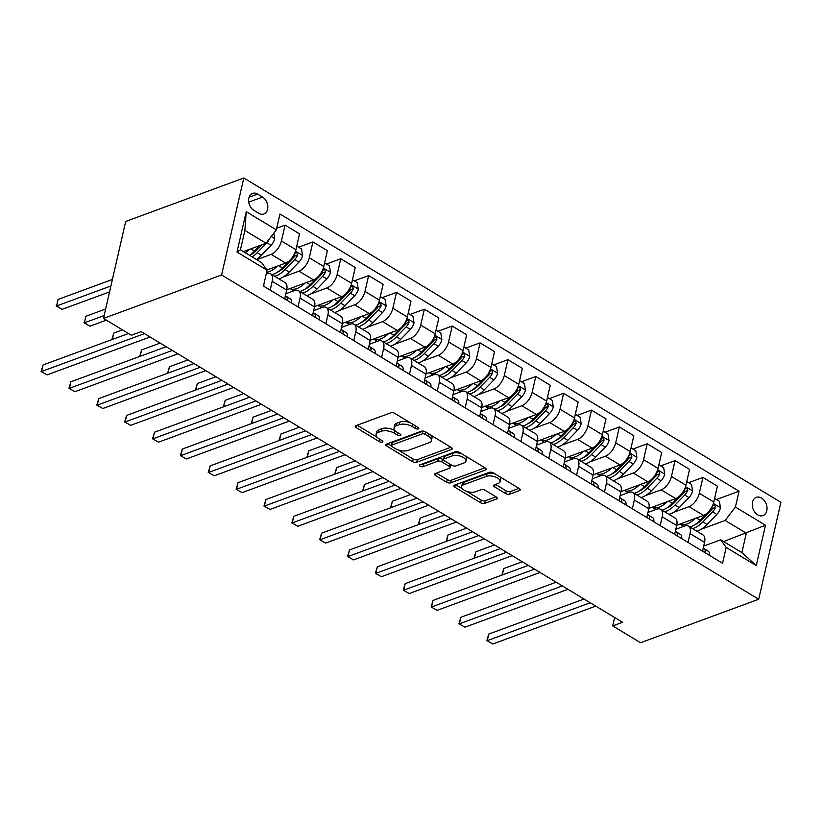 <?xml version="1.0" encoding="UTF-8"?>
<svg xmlns="http://www.w3.org/2000/svg" width="822" height="822" viewBox="0 0 822 822"><rect width="100%" height="100%" fill="white"/><g stroke="black" fill="none" stroke-linecap="round" stroke-linejoin="round"><path stroke-width="1.23" d="M418.316 428.889A2.086 0.966 -167.1 0 0 418.819 428.426A2.086 0.966 -167.1 0 0 418.141 427.471L394.899 413.435A2.98 1.377 -167.1 0 0 390.779 412.829L355.998 425.621A2.98 1.377 -167.1 0 0 355.279 426.279A2.98 1.377 -167.1 0 0 356.255 427.656L379.497 441.691A2.086 0.966 -167.1 0 0 382.374 442.113A2.086 0.966 -167.1 0 0 382.877 441.661A2.086 0.966 -167.1 0 0 382.199 440.695L379.189 438.876A9.525 4.418 -167.1 0 1 376.086 434.478A9.525 4.418 -167.1 0 1 378.377 432.372L381.274 431.303A9.525 4.418 -167.1 0 1 394.457 433.256L397.468 435.074A2.086 0.966 -167.1 0 0 400.345 435.506A2.086 0.966 -167.1 0 0 400.848 435.043A2.086 0.966 -167.1 0 0 400.17 434.078L397.16 432.269A9.525 4.418 -167.1 0 1 394.057 427.861A9.525 4.418 -167.1 0 1 396.348 425.765L399.245 424.697A9.525 4.418 -167.1 0 1 412.428 426.649L415.439 428.468A2.086 0.966 -167.1 0 0 418.316 428.889M761.573 498.091A9.71 7.008 69.8 0 0 756.302 497.361A9.71 7.008 69.8 0 0 752.305 505.468A9.71 7.008 69.8 0 0 757.73 514.86A9.71 7.008 69.8 0 0 763.001 515.589A9.71 7.008 69.8 0 0 766.998 507.482A9.71 7.008 69.8 0 0 761.573 498.091M505.633 493.539A2.98 1.377 -167.1 0 0 509.753 494.145L519.514 490.559A2.98 1.377 -167.1 0 0 520.234 489.902A2.98 1.377 -167.1 0 0 519.257 488.525L493.447 472.938A2.98 1.377 -167.1 0 0 489.326 472.331L454.545 485.124A2.98 1.377 -167.1 0 0 453.826 485.781A2.98 1.377 -167.1 0 0 454.802 487.158L480.613 502.745A2.98 1.377 -167.1 0 0 484.733 503.352L496.519 499.016A2.98 1.377 -167.1 0 0 497.238 498.358A2.98 1.377 -167.1 0 0 496.262 496.981L485.216 490.313A2.98 1.377 -167.1 0 0 481.096 489.707L475.25 491.854A7.963 3.689 -167.1 0 1 466.259 491.207A7.963 3.689 -167.1 0 1 461.635 486.542A7.963 3.689 -167.1 0 1 463.546 484.785L486.449 476.359A7.963 3.689 -167.1 0 1 495.45 477.007A7.963 3.689 -167.1 0 1 500.064 481.671A7.963 3.689 -167.1 0 1 498.153 483.428L494.33 484.836A2.98 1.377 -167.1 0 0 493.621 485.494A2.98 1.377 -167.1 0 0 494.587 486.871L505.633 493.539L506.239 490.919A2.98 1.377 -167.1 0 0 510.359 491.525L518.98 488.35M221.601 274.959L103.48 318.422L131.335 335.242L141.179 331.626L622.552 622.285L612.709 625.902L640.574 642.722L758.696 599.259L221.601 274.959L243.805 178.004L780.9 502.304L758.696 599.259M451.483 449.48A2.98 1.377 -167.1 0 0 452.203 448.822A2.98 1.377 -167.1 0 0 451.227 447.445L425.416 431.858A2.98 1.377 -167.1 0 0 421.296 431.252L386.515 444.044A2.98 1.377 -167.1 0 0 385.795 444.702A2.98 1.377 -167.1 0 0 386.772 446.079L412.582 461.666A2.98 1.377 -167.1 0 0 416.703 462.272L451.483 449.48L451.843 447.918M459.436 452.398L485.247 467.985A2.98 1.377 -167.1 0 1 486.213 469.362A2.98 1.377 -167.1 0 1 485.504 470.02L450.713 482.812A2.98 1.377 -167.1 0 1 446.593 482.206L435.547 475.537A2.98 1.377 -167.1 0 1 434.581 474.16A2.98 1.377 -167.1 0 1 435.29 473.503L449.398 468.314A2.98 1.377 -167.1 0 0 450.117 467.656A2.98 1.377 -167.1 0 0 449.141 466.28L441.815 461.861A2.98 1.377 -167.1 0 0 437.694 461.245L423.011 466.649A2.086 0.966 -167.1 0 1 420.659 466.485A2.086 0.966 -167.1 0 1 419.446 465.262A2.086 0.966 -167.1 0 1 419.95 464.8L455.316 451.792A2.98 1.377 -167.1 0 1 459.436 452.398M253.906 210.35L258.807 213.309A9.402 6.792 69.8 0 0 263.913 214.008A9.402 6.792 69.8 0 0 267.777 206.158A9.402 6.792 69.8 0 0 262.526 197.054L257.625 194.095A9.402 6.792 69.8 0 0 252.518 193.396A9.402 6.792 69.8 0 0 248.645 201.246A9.402 6.792 69.8 0 0 253.906 210.35M267.078 270.212L236.993 252.046L246.24 211.686L276.326 229.852L266.051 243.23L244.874 230.448L240.435 249.837L261.612 262.619L267.078 270.212L263.451 286.066L722.548 563.265L726.175 547.411L720.699 539.828L741.876 552.61L746.314 533.221L725.138 520.439L701.156 529.255M716.455 499.519L739.05 491.207L279.953 213.997L276.326 229.852M739.05 491.207L735.413 507.061L765.508 525.227L756.261 565.577L726.175 547.411M103.48 318.422L125.684 221.467L243.805 178.004M614.64 617.507L612.709 625.902M266.051 243.23L243.333 251.594M723.596 541.575L765.508 525.227M688.6 482.699L702.923 477.428L717.411 486.172L713.773 502.026A12.135 6.227 121.1 0 1 703.498 515.404L676.742 525.248M702.923 477.428L699.296 493.282A12.135 6.227 121.1 0 1 689.011 506.66L673.3 512.435M660.744 465.869L675.068 460.608L689.555 469.352L685.918 485.206A12.135 6.227 121.1 0 1 675.643 498.584L648.887 508.428M675.068 460.608L671.43 476.462A12.135 6.227 121.1 0 1 661.155 489.84L645.445 495.615M632.878 449.048L647.212 443.777L661.689 452.532L658.062 468.386A12.135 6.227 121.1 0 1 647.787 481.764L621.031 491.607M647.212 443.777L643.575 459.632A12.135 6.227 121.1 0 1 633.3 473.02L617.589 478.794M605.023 432.228L619.346 426.957L633.834 435.711L630.207 451.566A12.135 6.227 121.1 0 1 619.932 464.944L593.176 474.787M619.346 426.957L615.719 442.811A12.135 6.227 121.1 0 1 605.444 456.2L589.734 461.974M577.167 415.408L591.491 410.137L605.978 418.891L602.351 434.746A12.135 6.227 121.1 0 1 592.066 448.124L565.31 457.967M591.491 410.137L587.864 425.991A12.135 6.227 121.1 0 1 577.589 439.38L561.868 445.154M549.312 398.588L563.635 393.317L578.123 402.071L574.486 417.925A12.135 6.227 121.1 0 1 564.211 431.303L537.454 441.147M563.635 393.317L560.008 409.171A12.135 6.227 121.1 0 1 549.723 422.549L534.012 428.334M521.456 381.768L535.78 376.497L550.267 385.251L546.63 401.105A12.135 6.227 121.1 0 1 536.355 414.483L509.599 424.327M535.78 376.497L532.142 392.351A12.135 6.227 121.1 0 1 521.867 405.729L506.157 411.514M493.59 364.947L507.924 359.676L522.402 368.42L518.774 384.275A12.135 6.227 121.1 0 1 508.499 397.663L481.743 407.507M507.924 359.676L504.287 375.531A12.135 6.227 121.1 0 1 494.012 388.909L478.301 394.694M465.735 348.127L480.058 342.856L494.546 351.6L490.919 367.455A12.135 6.227 121.1 0 1 480.644 380.843L453.888 390.686M480.058 342.856L476.431 358.711A12.135 6.227 121.1 0 1 466.156 372.089L450.446 377.873M437.879 331.307L452.203 326.036L466.691 334.78L463.063 350.634A12.135 6.227 121.1 0 1 452.778 364.023L426.022 373.866M452.203 326.036L448.576 341.89A12.135 6.227 121.1 0 1 438.301 355.268L422.58 361.053M410.024 314.487L424.347 309.216L438.835 317.96L435.198 333.814A12.135 6.227 121.1 0 1 424.923 347.192L398.167 357.046M424.347 309.216L420.72 325.07A12.135 6.227 121.1 0 1 410.435 338.448L394.724 344.233M382.168 297.667L396.492 292.396L410.979 301.14L407.342 316.994A12.135 6.227 121.1 0 1 397.067 330.372L370.311 340.226M396.492 292.396L392.854 308.25A12.135 6.227 121.1 0 1 382.579 321.628L366.869 327.413M354.303 280.847L368.626 275.576L383.114 284.32L379.487 300.174A12.135 6.227 121.1 0 1 369.212 313.552L342.455 323.406M368.626 275.576L364.999 291.43A12.135 6.227 121.1 0 1 354.724 304.808L339.013 310.593M326.447 264.026L340.77 258.755L355.258 267.499L351.631 283.354A12.135 6.227 121.1 0 1 341.356 296.732L314.6 306.585M340.77 258.755L337.143 274.61A12.135 6.227 121.1 0 1 326.868 287.988L311.158 293.773M298.592 247.206L312.915 241.935L327.403 250.679L323.776 266.534A12.135 6.227 121.1 0 1 313.49 279.912L286.734 289.755M312.915 241.935L309.288 257.789A12.135 6.227 121.1 0 1 299.013 271.168L283.292 276.952M276.706 228.187L285.059 225.115L299.547 233.859L295.91 249.713A12.135 6.227 121.1 0 1 285.635 263.091L266.914 269.986M285.059 225.115L281.422 240.969A12.135 6.227 121.1 0 1 271.147 254.347L256.7 259.66M266.236 273.911L266.708 273.736A12.135 6.227 121.1 0 1 270.582 273.829A12.135 6.227 121.1 0 1 272.185 281.319L270.171 290.115M285.82 293.783L294.564 290.556A12.135 6.227 121.1 0 1 298.437 290.659A12.135 6.227 121.1 0 1 300.04 298.139L298.026 306.935M313.675 310.603L322.43 307.377A12.135 6.227 121.1 0 1 326.293 307.479A12.135 6.227 121.1 0 1 327.896 314.97L325.882 323.765M341.541 327.423L350.285 324.197A12.135 6.227 121.1 0 1 354.159 324.3A12.135 6.227 121.1 0 1 355.762 331.79L353.748 340.585M369.397 344.243L378.141 341.017A12.135 6.227 121.1 0 1 382.014 341.12A12.135 6.227 121.1 0 1 383.617 348.61L381.603 357.406M397.252 361.063L405.996 357.847A12.135 6.227 121.1 0 1 409.87 357.94A12.135 6.227 121.1 0 1 411.473 365.43L409.459 374.226M425.108 377.884L433.852 374.668A12.135 6.227 121.1 0 1 437.725 374.76A12.135 6.227 121.1 0 1 439.328 382.251L437.314 391.046M452.963 394.704L461.717 391.488A12.135 6.227 121.1 0 1 465.581 391.58A12.135 6.227 121.1 0 1 467.184 399.071L465.17 407.866M480.829 411.524L489.573 408.308A12.135 6.227 121.1 0 1 493.447 408.4A12.135 6.227 121.1 0 1 495.05 415.891L493.036 424.686M508.684 428.344L517.428 425.128A12.135 6.227 121.1 0 1 521.302 425.221A12.135 6.227 121.1 0 1 522.905 432.711L520.891 441.506M536.54 445.164L545.284 441.948A12.135 6.227 121.1 0 1 549.158 442.041A12.135 6.227 121.1 0 1 550.761 449.531L548.747 458.327M564.395 461.985L573.139 458.768A12.135 6.227 121.1 0 1 577.013 458.861A12.135 6.227 121.1 0 1 578.616 466.351L576.602 475.147M592.251 478.805L601.005 475.589A12.135 6.227 121.1 0 1 604.869 475.681A12.135 6.227 121.1 0 1 606.472 483.172L604.458 491.967M620.117 495.625L628.861 492.409A12.135 6.227 121.1 0 1 632.735 492.501A12.135 6.227 121.1 0 1 634.337 499.992L632.324 508.787M647.972 512.445L656.716 509.229A12.135 6.227 121.1 0 1 660.59 509.321A12.135 6.227 121.1 0 1 662.193 516.812L660.179 525.607M675.828 529.265L684.572 526.049A12.135 6.227 121.1 0 1 688.446 526.142A12.135 6.227 121.1 0 1 690.048 533.632L688.035 542.428M703.683 546.085L720.699 539.828M270.582 273.829L285.07 282.583A12.135 6.227 121.1 0 1 286.673 290.074L284.659 298.869M298.437 290.659L312.925 299.403A12.135 6.227 121.1 0 1 314.528 306.894L312.514 315.689M326.293 307.479L340.781 316.223A12.135 6.227 121.1 0 1 342.384 323.714L340.37 332.509M354.159 324.3L368.636 333.044A12.135 6.227 121.1 0 1 370.239 340.534L368.225 349.329M382.014 341.12L396.502 349.864A12.135 6.227 121.1 0 1 398.105 357.354L396.091 366.15M409.87 357.94L424.358 366.684A12.135 6.227 121.1 0 1 425.96 374.174L423.947 382.97M437.725 374.76L452.213 383.504A12.135 6.227 121.1 0 1 453.816 390.995L451.802 399.79M465.581 391.58L480.069 400.324A12.135 6.227 121.1 0 1 481.671 407.815L479.658 416.61M493.447 408.4L507.924 417.144A12.135 6.227 121.1 0 1 509.527 424.635L507.513 433.43M521.302 425.221L535.79 433.965A12.135 6.227 121.1 0 1 537.393 441.455L535.379 450.251M549.158 442.041L563.645 450.785A12.135 6.227 121.1 0 1 565.248 458.275L563.234 467.071M577.013 458.861L591.501 467.605A12.135 6.227 121.1 0 1 593.104 475.095L591.09 483.891M604.869 475.681L619.356 484.425A12.135 6.227 121.1 0 1 620.959 491.916L618.945 500.711M632.735 492.501L647.212 501.245A12.135 6.227 121.1 0 1 648.815 508.736L646.801 517.531M660.59 509.321L675.078 518.066A12.135 6.227 121.1 0 1 676.681 525.556L674.667 534.351M688.446 526.142L702.933 534.896A12.135 6.227 121.1 0 1 704.536 542.376L702.522 551.172M725.138 520.439L735.413 507.061M244.874 230.448L246.24 211.686M240.435 249.837L236.993 252.046M756.261 565.577L741.876 552.61M410.301 422.734A9.525 4.418 -167.1 0 0 399.841 422.076L399.245 424.697M394.057 427.861L394.663 425.241A9.525 4.418 -167.1 0 1 396.944 423.145L399.841 422.076M376.086 434.478L376.692 431.858A9.525 4.418 -167.1 0 1 378.973 429.752L381.87 428.683A9.525 4.418 -167.1 0 1 395.053 430.636L395.156 430.697M357.128 425.2L377.185 437.314M397.786 449.747L413.178 459.046A2.98 1.377 -167.1 0 0 417.299 459.652L450.949 447.271M387.645 443.633L391.2 445.771M425.118 434.304A2.086 0.966 -167.1 0 0 422.231 433.882L391.704 445.113A2.086 0.966 -167.1 0 0 391.2 445.575A2.086 0.966 -167.1 0 0 391.878 446.541L395.053 448.452A9.525 4.418 -167.1 0 0 408.236 450.405L429.105 442.729A9.525 4.418 -167.1 0 0 431.396 440.623A9.525 4.418 -167.1 0 0 428.293 436.225L425.118 434.304L425.642 432.002M423.381 431.149A2.086 0.966 -167.1 0 0 422.837 431.262L422.231 433.882M391.2 445.575L391.796 442.955A2.086 0.966 -167.1 0 1 392.3 442.493L422.837 431.262M431.396 440.623L431.992 438.003A9.525 4.418 -167.1 0 0 430.892 435.167M484.959 467.81L451.319 480.192L450.713 482.812M436.431 473.082L447.199 479.586A2.98 1.377 -167.1 0 0 451.319 480.192M450.117 467.656L450.713 465.036A2.98 1.377 -167.1 0 0 450.662 464.564M443.613 459.95L442.421 459.231A2.98 1.377 -167.1 0 0 438.301 458.625L423.607 464.029L423.011 466.649M421.953 464.06A2.086 0.966 -167.1 0 0 423.607 464.029M464.04 462.93A7.963 3.689 -167.1 0 0 465.951 461.173A7.963 3.689 -167.1 0 0 461.337 456.508A7.963 3.689 -167.1 0 0 452.336 455.861L444.27 458.83A2.98 1.377 -167.1 0 0 443.551 459.488A2.98 1.377 -167.1 0 0 444.527 460.865L451.853 465.283A2.98 1.377 -167.1 0 0 455.974 465.899L464.04 462.93M465.951 461.173L466.547 458.553A7.963 3.689 -167.1 0 0 465.55 456.087M461.83 453.847A7.963 3.689 -167.1 0 0 452.932 453.241L452.336 455.861M443.551 459.488L444.157 456.868A2.98 1.377 -167.1 0 1 444.866 456.21L452.932 453.241M495.471 484.415L506.239 490.919M500.064 481.671L500.66 479.051A7.963 3.689 -167.1 0 0 499.858 476.811M495.543 474.202A7.963 3.689 -167.1 0 0 487.045 473.739L486.449 476.359M461.635 486.542L462.241 483.922A7.963 3.689 -167.1 0 1 464.153 482.165L487.045 473.739M466.752 491.392L481.209 500.125A2.98 1.377 -167.1 0 0 485.329 500.732L495.985 496.817M455.686 484.713L462.437 488.792M249.498 249.323A23.211 11.909 121.1 0 1 245.295 252.775M273.829 233.099L274.712 238.75A8.035 4.131 121.1 0 1 271.065 245.295L261.406 255.282A23.211 11.909 121.1 0 1 256.433 259.495M259.947 245.48L254.501 251.111A23.211 11.909 121.1 0 1 249.528 255.323M112.409 279.439L58.043 299.444L56.543 305.99L62.112 309.36L109.552 291.902M252.2 256.947A23.211 11.909 -58.9 0 0 257.173 252.724L266.831 242.737A8.035 4.131 -58.9 0 0 269.678 238.503M261.858 244.771L256.423 250.391A19.266 9.885 121.1 0 1 249.611 255.375M110.908 285.984L56.543 305.99L58.043 299.444M62.112 309.36L56.102 305.979M263.8 286.272A8.035 4.131 -58.9 0 0 263.831 284.391M128.468 333.516L43.042 364.958L41.542 371.503L144.487 333.619M47.111 374.873L41.1 371.493L47.111 374.873L150.066 336.989M41.1 371.493L43.042 364.958M277.363 266.143A23.211 11.909 121.1 0 1 266.585 272.349M296.742 246.086L301.551 248.984L302.568 255.58A8.035 4.131 121.1 0 1 298.92 262.115L289.262 272.103A23.211 11.909 121.1 0 1 278.894 278.853M289.046 261.006L282.357 267.931A23.211 11.909 121.1 0 1 271.979 274.682M105.637 309L85.899 316.265L84.399 322.81L89.968 326.18L106.336 320.148M274.651 276.295A23.211 11.909 -58.9 0 0 285.029 269.544L294.687 259.557A8.035 4.131 -58.9 0 0 297.646 255.077L296.752 252.529L294.975 253.453A8.035 4.131 121.1 0 1 292.005 257.944L291.594 258.375M297.646 255.077L294.81 256.115A4.1 2.106 121.1 0 1 293.937 257.224L284.278 267.212A19.266 9.885 121.1 0 1 277.045 272.37M104.137 315.556L84.399 322.81L85.899 316.265M89.968 326.18L83.967 322.799M305.219 282.963A23.211 11.909 121.1 0 1 289.981 288.563L293.742 290.865M324.598 262.906L329.406 265.804L330.434 272.401A8.035 4.131 121.1 0 1 326.776 278.935L317.128 288.923A23.211 11.909 121.1 0 1 306.75 295.673M316.902 277.826L310.213 284.751A23.211 11.909 121.1 0 1 299.835 291.502M122.447 329.879L113.755 333.085L112.295 339.465M302.517 293.115A23.211 11.909 -58.9 0 0 312.884 286.364L322.543 276.377A8.035 4.131 -58.9 0 0 325.502 271.897L324.608 269.349L322.83 270.284A8.035 4.131 121.1 0 1 319.871 274.764L319.45 275.195M325.502 271.897L322.666 272.935A4.1 2.106 121.1 0 1 321.792 274.045L312.134 284.032A19.266 9.885 121.1 0 1 304.9 289.19M111.884 339.62L113.755 333.085M333.074 299.783A23.211 11.909 121.1 0 1 317.837 305.394M352.463 279.727L357.262 282.634L358.289 289.221A8.035 4.131 121.1 0 1 354.631 295.756L344.983 305.743A23.211 11.909 121.1 0 1 334.605 312.494M344.767 294.646L338.068 301.571A23.211 11.909 121.1 0 1 327.701 308.322M160.156 343.082L141.62 349.905L140.151 356.296M330.372 309.935A23.211 11.909 -58.9 0 0 340.75 303.184L350.398 293.197A8.035 4.131 -58.9 0 0 353.357 288.717L352.474 286.179L350.686 287.104A8.035 4.131 121.1 0 1 347.727 291.584L347.305 292.016M353.357 288.717L350.532 289.755A4.1 2.106 121.1 0 1 349.648 290.865L340 300.852A19.266 9.885 121.1 0 1 332.766 306.01M139.74 356.44L141.62 349.905M291.656 303.092A8.035 4.131 -58.9 0 0 290.474 298.982L285.368 295.756M166.178 346.72L70.898 381.778L69.397 388.323L172.343 350.439M74.966 391.693L68.956 388.313L74.966 391.693L177.922 353.809M286.991 300.184L287.505 299.362A8.035 4.131 -58.9 0 0 286.241 296.423L285.347 295.858M284.844 298.026L285.275 299.239M68.956 388.313L70.898 381.778M319.511 319.912A8.035 4.131 -58.9 0 0 318.33 315.802L313.223 312.576M194.033 363.54L98.753 398.598L97.253 405.143L200.208 367.27M102.822 408.513L96.811 405.133L102.822 408.513L205.777 370.63M314.847 317.015L315.36 316.182A8.035 4.131 -58.9 0 0 314.096 313.244L313.203 312.679M312.709 314.847L313.131 316.059M96.811 405.133L98.753 398.598M347.367 336.732A8.035 4.131 -58.9 0 0 346.185 332.622L341.079 329.396M221.889 380.36L126.609 415.418L125.108 421.963L228.064 384.09M130.677 425.334L124.677 421.953L130.677 425.334L233.633 387.45M342.702 333.835L343.216 333.002A8.035 4.131 -58.9 0 0 341.952 330.064L341.058 329.499M340.565 331.667L340.986 332.879M124.677 421.953L126.609 415.418M360.93 316.604A23.211 11.909 121.1 0 1 345.692 322.214M380.319 296.547L385.117 299.455L386.145 306.041A8.035 4.131 121.1 0 1 382.487 312.576L372.839 322.563A23.211 11.909 121.1 0 1 362.461 329.314M372.623 311.466L365.934 318.391A23.211 11.909 121.1 0 1 355.556 325.142M188.012 359.902L169.476 366.725L168.007 373.116M358.228 326.755A23.211 11.909 -58.9 0 0 368.605 320.005L378.254 310.017A8.035 4.131 -58.9 0 0 381.223 305.537L380.329 302.999L378.541 303.924A8.035 4.131 121.1 0 1 375.582 308.404L375.161 308.836M381.223 305.537L378.387 306.575A4.1 2.106 121.1 0 1 377.504 307.695L367.855 317.672A19.266 9.885 121.1 0 1 360.622 322.83M167.565 373.28L169.476 366.725M375.233 353.552A8.035 4.131 -58.9 0 0 374.051 349.442L368.944 346.216M249.744 397.18L154.464 432.238L152.964 438.784L255.919 400.91M158.543 442.154L152.532 438.773L158.543 442.154L261.488 404.27M370.568 350.655L371.071 349.823A8.035 4.131 -58.9 0 0 369.818 346.894L368.914 346.319M368.42 348.487L368.842 349.699M152.532 438.773L154.464 432.238M388.785 333.424A23.211 11.909 121.1 0 1 373.548 339.034L377.319 341.325M408.174 313.367L412.973 316.275L414 322.861A8.035 4.131 121.1 0 1 410.353 329.396L400.694 339.383A23.211 11.909 121.1 0 1 390.316 346.134M400.478 328.286L393.789 335.212A23.211 11.909 121.1 0 1 383.412 341.962M215.867 376.723L197.331 383.545L195.872 389.936M386.083 343.575A23.211 11.909 -58.9 0 0 396.461 336.825L406.119 326.848A8.035 4.131 -58.9 0 0 409.079 322.358L408.185 319.82L406.407 320.744A8.035 4.131 121.1 0 1 403.438 325.224L403.027 325.656M409.079 322.358L406.243 323.395A4.1 2.106 121.1 0 1 405.359 324.515L395.711 334.492A19.266 9.885 121.1 0 1 388.477 339.65M195.42 390.101L197.331 383.545M416.651 350.244A23.211 11.909 121.1 0 1 401.413 355.854L405.174 358.145M436.03 330.187L440.839 333.095L441.856 339.681A8.035 4.131 121.1 0 1 438.208 346.216L428.55 356.203A23.211 11.909 121.1 0 1 418.182 362.954M428.334 345.117L421.645 352.032A23.211 11.909 121.1 0 1 411.267 358.782M243.723 393.543L225.187 400.365L223.728 406.756M413.939 360.396A23.211 11.909 -58.9 0 0 424.316 353.645L433.975 343.668A8.035 4.131 -58.9 0 0 436.934 339.178L436.04 336.64L434.263 337.565A8.035 4.131 121.1 0 1 431.293 342.044L430.882 342.476M436.934 339.178L434.098 340.216A4.1 2.106 121.1 0 1 433.225 341.336L423.566 351.313A19.266 9.885 121.1 0 1 416.333 356.471M223.276 406.921L225.187 400.365M444.507 367.064A23.211 11.909 121.1 0 1 429.269 372.674M463.885 347.018L468.694 349.915L469.722 356.501A8.035 4.131 121.1 0 1 466.064 363.036L456.416 373.024A23.211 11.909 121.1 0 1 446.038 379.774M456.189 361.937L449.5 368.852A23.211 11.909 121.1 0 1 439.123 375.603M271.579 410.363L253.042 417.186L251.583 423.577M441.804 377.216A23.211 11.909 -58.9 0 0 452.172 370.465L461.83 360.488A8.035 4.131 -58.9 0 0 464.79 355.998L463.896 353.46L462.118 354.385A8.035 4.131 121.1 0 1 459.159 358.865L458.738 359.306M464.79 355.998L461.954 357.036A4.1 2.106 121.1 0 1 461.08 358.156L451.422 368.133A19.266 9.885 121.1 0 1 444.188 373.291M251.172 423.72L253.042 417.186M472.362 383.884A23.211 11.909 121.1 0 1 457.124 389.494M491.751 363.838L496.55 366.735L497.577 373.322A8.035 4.131 121.1 0 1 493.919 379.867L484.271 389.844A23.211 11.909 121.1 0 1 473.893 396.594M484.055 378.757L477.356 385.672A23.211 11.909 121.1 0 1 466.988 392.423M299.444 427.183L280.908 434.006L279.439 440.397M469.66 394.036A23.211 11.909 -58.9 0 0 480.038 387.285L489.686 377.308A8.035 4.131 -58.9 0 0 492.645 372.818L491.762 370.28L489.974 371.205A8.035 4.131 121.1 0 1 487.014 375.695L486.593 376.127M492.645 372.818L489.82 373.856A4.1 2.106 121.1 0 1 488.936 374.976L479.288 384.953A19.266 9.885 121.1 0 1 472.054 390.111M278.966 440.541L280.908 434.006M500.218 400.704A23.211 11.909 121.1 0 1 484.98 406.315L488.751 408.606M519.607 380.658L524.405 383.555L525.433 390.142A8.035 4.131 121.1 0 1 521.775 396.687L512.127 406.664A23.211 11.909 121.1 0 1 501.749 413.415M511.911 395.577L505.222 402.492A23.211 11.909 121.1 0 1 494.844 409.243M327.3 444.003L308.764 450.826L307.294 457.217M497.516 410.856A23.211 11.909 -58.9 0 0 507.893 404.105L517.541 394.128A8.035 4.131 -58.9 0 0 520.511 389.638L519.617 387.1L517.829 388.025A8.035 4.131 121.1 0 1 514.87 392.515L514.449 392.947M520.511 389.638L517.675 390.676A4.1 2.106 121.1 0 1 516.791 391.796L507.143 401.783A19.266 9.885 121.1 0 1 499.91 406.931M306.853 457.381L308.764 450.826M403.088 370.373A8.035 4.131 -58.9 0 0 401.907 366.263L396.8 363.036M277.6 414L182.33 449.059L180.83 455.604L283.775 417.73M186.399 458.974L180.388 455.594L186.399 458.974L289.354 421.09M398.423 367.475L398.937 366.643A8.035 4.131 -58.9 0 0 397.673 363.714L396.779 363.139M396.276 365.307L396.707 366.52M180.388 455.594L182.33 449.059M430.944 387.193A8.035 4.131 -58.9 0 0 429.762 383.083L424.655 379.856M305.465 430.82L210.185 465.879L208.685 472.424L311.63 434.55M214.254 475.794L208.243 472.414L214.254 475.794L317.21 437.91M426.279 384.295L426.793 383.463A8.035 4.131 -58.9 0 0 425.529 380.535L424.635 379.97M424.142 382.127L424.563 383.34M208.243 472.414L210.185 465.879M458.799 404.013A8.035 4.131 -58.9 0 0 457.618 399.913L452.511 396.687M333.321 447.641L238.041 482.699L236.541 489.254L339.496 451.37M242.11 492.614L236.099 489.234L242.11 492.614L345.065 454.73M454.134 401.115L454.648 400.283A8.035 4.131 -58.9 0 0 453.384 397.355L452.49 396.79M451.997 398.947L452.419 400.16M236.099 489.234L238.041 482.699M486.655 420.833A8.035 4.131 -58.9 0 0 485.473 416.733L480.367 413.507M361.177 464.461L265.896 499.519L264.396 506.075L367.352 468.191M269.965 509.435L263.965 506.054L269.965 509.435L372.921 471.551M481.99 417.936L482.504 417.103A8.035 4.131 -58.9 0 0 481.24 414.175L480.346 413.61M479.853 415.768L480.274 416.98M263.965 506.054L265.896 499.519M514.521 437.653A8.035 4.131 -58.9 0 0 513.339 433.554L508.232 430.327M389.032 481.281L293.752 516.339L292.252 522.895L395.207 485.011M297.831 526.255L291.82 522.874L297.831 526.255L400.776 488.371M509.856 434.756L510.359 433.924A8.035 4.131 -58.9 0 0 509.106 430.995L508.202 430.43M507.708 432.588L508.13 433.8M291.82 522.874L293.752 516.339M528.073 417.525A23.211 11.909 121.1 0 1 512.836 423.135L516.606 425.426M547.462 397.478L552.261 400.376L553.288 406.962A8.035 4.131 121.1 0 1 549.641 413.507L539.982 423.484A23.211 11.909 121.1 0 1 529.604 430.235M539.766 412.397L533.077 419.312A23.211 11.909 121.1 0 1 522.7 426.063M355.155 460.823L336.619 467.646L335.16 474.037M525.371 427.676A23.211 11.909 -58.9 0 0 535.749 420.936L545.407 410.949A8.035 4.131 -58.9 0 0 548.366 406.458L547.473 403.921L545.695 404.845A8.035 4.131 121.1 0 1 542.726 409.335L542.314 409.767M548.366 406.458L545.531 407.507A4.1 2.106 121.1 0 1 544.647 408.616L534.999 418.603A19.266 9.885 121.1 0 1 527.765 423.751M334.708 474.202L336.619 467.646M542.376 454.474A8.035 4.131 -58.9 0 0 541.195 450.374L536.088 447.147M416.888 498.101L321.618 533.159L320.118 539.715L423.063 501.831M325.687 543.075L319.676 539.694L325.687 543.075L428.642 505.191M537.711 451.576L538.225 450.744A8.035 4.131 -58.9 0 0 536.961 447.815L536.067 447.25M535.564 449.408L535.995 450.62M319.676 539.694L321.618 533.159M555.939 434.345A23.211 11.909 121.1 0 1 540.701 439.955M575.318 414.298L580.127 417.196L581.154 423.782A8.035 4.131 121.1 0 1 577.496 430.327L567.838 440.304A23.211 11.909 121.1 0 1 557.47 447.055M567.622 429.218L560.933 436.133A23.211 11.909 121.1 0 1 550.555 442.883M383.011 477.644L364.475 484.466L363.016 490.857M553.227 444.497A23.211 11.909 -58.9 0 0 563.604 437.756L573.263 427.769A8.035 4.131 -58.9 0 0 576.222 423.279L575.328 420.741L573.551 421.665A8.035 4.131 121.1 0 1 570.581 426.156L570.17 426.587M576.222 423.279L573.386 424.327A4.1 2.106 121.1 0 1 572.513 425.436L562.854 435.424A19.266 9.885 121.1 0 1 555.621 440.571M362.564 491.022L364.475 484.466M570.232 471.304A8.035 4.131 -58.9 0 0 569.05 467.194L563.943 463.968M444.753 514.921L349.473 549.98L347.973 556.535L450.918 518.651M353.542 559.895L347.531 556.515L353.542 559.895L456.498 522.011M565.567 468.396L566.081 467.564A8.035 4.131 -58.9 0 0 564.817 464.636L563.923 464.07M563.43 466.228L563.851 467.441M347.531 556.515L349.473 549.98M583.795 451.165A23.211 11.909 121.1 0 1 568.557 456.775M603.173 431.118L607.982 434.016L609.01 440.602A8.035 4.131 121.1 0 1 605.352 447.147L595.703 457.124A23.211 11.909 121.1 0 1 585.326 463.875M595.477 446.038L588.788 452.953A23.211 11.909 121.1 0 1 578.411 459.704M410.866 494.464L392.33 501.286L390.871 507.677M581.092 461.317A23.211 11.909 -58.9 0 0 591.47 454.576L601.118 444.589A8.035 4.131 -58.9 0 0 604.078 440.099L603.184 437.561L601.406 438.486A8.035 4.131 121.1 0 1 598.447 442.976L598.026 443.407M604.078 440.099L601.242 441.147A4.1 2.106 121.1 0 1 600.368 442.257L590.71 452.244A19.266 9.885 121.1 0 1 583.476 457.392M390.46 507.832L392.33 501.286M598.087 488.124A8.035 4.131 -58.9 0 0 596.906 484.014L591.799 480.788M472.609 531.742L377.329 566.8L375.829 573.355L478.784 535.471M381.398 576.715L375.387 573.335L381.398 576.715L484.353 538.831M593.422 485.216L593.936 484.384A8.035 4.131 -58.9 0 0 592.672 481.456L591.778 480.891M591.285 483.048L591.706 484.271M375.387 573.335L377.329 566.8M611.65 467.985A23.211 11.909 121.1 0 1 596.412 473.595M631.039 447.939L635.838 450.836L636.865 457.422A8.035 4.131 121.1 0 1 633.207 463.968L623.559 473.955A23.211 11.909 121.1 0 1 613.181 480.695M623.343 462.858L616.644 469.783A23.211 11.909 121.1 0 1 606.276 476.524M438.732 511.284L420.196 518.107L418.727 524.498M608.948 478.137A23.211 11.909 -58.9 0 0 619.326 471.396L628.974 461.409A8.035 4.131 -58.9 0 0 631.933 456.919L631.049 454.381L629.262 455.306A8.035 4.131 121.1 0 1 626.302 459.796L625.881 460.228M631.933 456.919L629.107 457.967A4.1 2.106 121.1 0 1 628.224 459.077L618.576 469.064A19.266 9.885 121.1 0 1 611.342 474.222M418.254 524.642L420.196 518.107M625.943 504.944A8.035 4.131 -58.9 0 0 624.761 500.834L619.654 497.608M500.464 548.562L405.184 583.62L403.684 590.175L506.64 552.292M409.253 593.535L403.253 590.155L409.253 593.535L512.209 555.651M621.278 502.037L621.792 501.204A8.035 4.131 -58.9 0 0 620.528 498.276L619.634 497.711M619.141 499.868L619.562 501.091M403.253 590.155L405.184 583.62M639.506 484.805A23.211 11.909 121.1 0 1 624.268 490.415L628.039 492.707M658.895 464.759L663.693 467.656L664.721 474.243A8.035 4.131 121.1 0 1 661.063 480.788L651.414 490.775A23.211 11.909 121.1 0 1 641.037 497.516M651.199 479.678L644.51 486.603A23.211 11.909 121.1 0 1 634.132 493.344M466.588 528.104L448.052 534.927L446.582 541.318M636.803 494.967A23.211 11.909 -58.9 0 0 647.181 488.217L656.829 478.229A8.035 4.131 -58.9 0 0 659.799 473.739L658.905 471.201L657.117 472.126A8.035 4.131 121.1 0 1 654.158 476.616L653.737 477.048M659.799 473.739L656.963 474.787A4.1 2.106 121.1 0 1 656.079 475.897L646.431 485.884A19.266 9.885 121.1 0 1 639.197 491.042M446.141 541.482L448.052 534.927M653.809 521.764A8.035 4.131 -58.9 0 0 652.627 517.655L647.52 514.428M528.32 565.382L433.04 600.44L431.54 606.996L534.495 569.112M437.119 610.356L431.108 606.975L437.119 610.356L540.064 572.482M649.144 518.857L649.647 518.024A8.035 4.131 -58.9 0 0 648.394 515.096L647.489 514.531M646.996 516.689L647.417 517.911M431.108 606.975L433.04 600.44M667.361 501.626A23.211 11.909 121.1 0 1 652.123 507.236L655.894 509.527M686.75 481.579L691.549 484.477L692.576 491.063A8.035 4.131 121.1 0 1 688.928 497.608L679.27 507.595A23.211 11.909 121.1 0 1 668.892 514.336M679.054 496.498L672.365 503.424A23.211 11.909 121.1 0 1 661.987 510.164M494.443 544.924L475.907 551.747L474.448 558.138M664.659 511.787A23.211 11.909 -58.9 0 0 675.037 505.037L684.695 495.05A8.035 4.131 -58.9 0 0 687.654 490.559L686.76 488.021L684.983 488.946A8.035 4.131 121.1 0 1 682.013 493.436L681.602 493.868M687.654 490.559L684.818 491.607A4.1 2.106 121.1 0 1 683.935 492.717L674.287 502.704A19.266 9.885 121.1 0 1 667.053 507.862M474.037 558.292L475.907 551.747M681.664 538.585A8.035 4.131 -58.9 0 0 680.482 534.475L675.376 531.248M556.175 582.202L460.906 617.26L459.406 623.816L562.351 585.932M464.975 627.176L458.964 623.806L464.975 627.176L567.93 589.302M676.999 535.677L677.513 534.855A8.035 4.131 -58.9 0 0 676.249 531.916L675.355 531.351M674.852 533.509L675.283 534.732M458.964 623.806L460.906 617.26M695.227 518.446A23.211 11.909 121.1 0 1 679.989 524.056M714.606 498.399L719.414 501.297L720.442 507.883A8.035 4.131 121.1 0 1 716.784 514.428L707.126 524.415A23.211 11.909 121.1 0 1 696.758 531.156M706.91 513.318L700.221 520.244A23.211 11.909 121.1 0 1 689.843 526.984M522.299 561.755L503.763 568.567L502.304 574.958M692.525 528.608A23.211 11.909 -58.9 0 0 702.892 521.857L712.551 511.87A8.035 4.131 -58.9 0 0 715.51 507.38L714.616 504.842L712.838 505.766A8.035 4.131 121.1 0 1 709.879 510.257L709.458 510.688M715.51 507.38L712.674 508.428A4.1 2.106 121.1 0 1 711.801 509.537L702.142 519.525A19.266 9.885 121.1 0 1 694.909 524.683M501.852 575.123L503.763 568.567M709.52 555.405A8.035 4.131 -58.9 0 0 708.338 551.295L703.231 548.068M584.041 599.022L488.761 634.081L487.261 640.636L590.217 602.752M492.83 643.996L486.819 640.626L492.83 643.996L595.786 606.122M704.855 552.497L705.368 551.675A8.035 4.131 -58.9 0 0 704.105 548.736L703.211 548.171M702.718 550.339L703.139 551.552M486.819 640.626L488.761 634.081M703.498 515.404L689.011 506.66M675.643 498.584L661.155 489.84M647.787 481.764L633.3 473.02M619.932 464.944L605.444 456.2M592.066 448.124L577.589 439.38M564.211 431.303L549.723 422.549M536.355 414.483L521.867 405.729M508.499 397.663L494.012 388.909M480.644 380.843L466.156 372.089M452.778 364.023L438.301 355.268M424.923 347.192L410.435 338.448M397.067 330.372L382.579 321.628M369.212 313.552L354.724 304.808M341.356 296.732L326.868 287.988M313.49 279.912L299.013 271.168M285.635 263.091L271.147 254.347M286.673 290.074L272.185 281.319M295.91 249.713L281.422 240.969M323.776 266.534L309.288 257.789M314.528 306.894L300.04 298.139M351.631 283.354L337.143 274.61M342.384 323.714L327.896 314.97M379.487 300.174L364.999 291.43M370.239 340.534L355.762 331.79M407.342 316.994L392.854 308.25M398.105 357.354L383.617 348.61M435.198 333.814L420.72 325.07M425.96 374.174L411.473 365.43M463.063 350.634L448.576 341.89M453.816 390.995L439.328 382.251M490.919 367.455L476.431 358.711M481.671 407.815L467.184 399.071M518.774 384.275L504.287 375.531M509.527 424.635L495.05 415.891M546.63 401.105L532.142 392.351M537.393 441.455L522.905 432.711M574.486 417.925L560.008 409.171M565.248 458.275L550.761 449.531M602.351 434.746L587.864 425.991M593.104 475.095L578.616 466.351M630.207 451.566L615.719 442.811M620.959 491.916L606.472 483.172M658.062 468.386L643.575 459.632M648.815 508.736L634.337 499.992M685.918 485.206L671.43 476.462M676.681 525.556L662.193 516.812M713.773 502.026L699.296 493.282M704.536 542.376L690.048 533.632M249.076 197.239L257.625 194.095M248.747 202.13L262.526 197.054M412.963 424.337L412.428 426.649M396.944 423.145L396.348 425.765M397.992 432.762L397.468 435.074M395.053 430.636L394.457 433.256M381.87 428.683L381.274 431.303M378.973 429.752L378.377 432.372M380.021 439.38L379.497 441.691M356.779 425.334L356.255 427.656M415.963 426.156L415.439 428.468M417.299 459.652L416.703 462.272M413.178 459.046L412.582 461.666M387.296 443.757L386.772 446.079M392.3 442.493L391.704 445.113M428.817 433.913L428.293 436.225M485.853 468.458L485.504 470.02M447.199 479.586L446.593 482.206M436.081 473.215L435.547 475.537M449.675 463.968L449.141 466.28M442.421 459.231L441.815 461.861M438.301 458.625L437.694 461.245M444.866 456.21L444.27 458.83M495.121 484.548L494.587 486.871M464.153 482.165L463.546 484.785M496.878 497.464L496.519 499.016M485.329 500.732L484.733 503.352M481.209 500.125L480.613 502.745M455.326 484.836L454.802 487.158M519.874 488.998L519.514 490.559M510.359 491.525L509.753 494.145M274.692 238.585L271.219 236.5M254.501 251.111L250.761 248.85M261.406 255.282L257.173 252.724M271.065 245.295L266.831 242.737M302.547 255.406L295.519 251.162M282.357 267.931L278.627 265.67M289.262 272.103L285.029 269.544M298.92 262.115L294.687 259.557M330.403 272.226L323.375 267.982M310.213 284.751L306.483 282.501M317.128 288.923L312.884 286.364M326.776 278.935L322.543 276.377M358.258 289.056L351.23 284.802M338.068 301.571L334.338 299.321M344.983 305.743L340.75 303.184M354.631 295.756L350.398 293.197M286.241 296.423L290.474 298.982M286.241 299.825L287.505 299.362M314.096 313.244L318.33 315.802M314.096 316.645L315.36 316.182M341.952 330.064L346.185 332.622M341.962 333.465L343.216 333.002M386.124 305.876L379.086 301.623M365.934 318.391L362.194 316.141M372.839 322.563L368.605 320.005M382.487 312.576L378.254 310.017M369.818 346.894L374.051 349.442M369.818 350.285L371.071 349.823M413.98 322.697L406.941 318.443M393.789 335.212L390.049 332.961M400.694 339.383L396.461 336.825M410.353 329.396L406.119 326.848M441.835 339.517L434.807 335.263M421.645 352.032L417.915 349.782M428.55 356.203L424.316 353.645M438.208 346.216L433.975 343.668M469.691 356.337L462.663 352.083M449.5 368.852L445.771 366.602M456.416 373.024L452.172 370.465M466.064 363.036L461.83 360.488M497.546 373.157L490.518 368.903M477.356 385.672L473.626 383.422M484.271 389.844L480.038 387.285M493.919 379.867L489.686 377.308M525.412 389.977L518.374 385.734M505.222 402.492L501.482 400.242M512.127 406.664L507.893 404.105M521.775 396.687L517.541 394.128M397.673 363.714L401.907 366.263M397.673 367.105L398.937 366.643M425.529 380.535L429.762 383.083M425.529 383.925L426.793 383.463M453.384 397.355L457.618 399.913M453.384 400.746L454.648 400.283M481.24 414.175L485.473 416.733M481.25 417.566L482.504 417.103M509.106 430.995L513.339 433.554M509.106 434.386L510.359 433.924M553.268 406.798L546.229 402.554M533.077 419.312L529.337 417.062M539.982 423.484L535.749 420.936M549.641 413.507L545.407 410.949M536.961 447.815L541.195 450.374M536.961 451.206L538.225 450.744M581.123 423.618L574.095 419.374M560.933 436.133L557.203 433.882M567.838 440.304L563.604 437.756M577.496 430.327L573.263 427.769M564.817 464.636L569.05 467.194M564.817 468.026L566.081 467.564M608.979 440.438L601.951 436.194M588.788 452.953L585.058 450.703M595.703 457.124L591.47 454.576M605.352 447.147L601.118 444.589M592.672 481.456L596.906 484.014M592.672 484.857L593.936 484.384M636.845 457.258L629.806 453.014M616.644 469.783L612.914 467.523M623.559 473.955L619.326 471.396M633.207 463.968L628.974 461.409M620.528 498.276L624.761 500.834M620.538 501.677L621.792 501.204M664.7 474.078L657.662 469.835M644.51 486.603L640.77 484.343M651.414 490.775L647.181 488.217M661.063 480.788L656.829 478.229M648.394 515.096L652.627 517.655M648.394 518.497L649.647 518.024M692.556 490.898L685.517 486.655M672.365 503.424L668.625 501.163M679.27 507.595L675.037 505.037M688.928 497.608L684.695 495.05M676.249 531.916L680.482 534.475M676.249 535.317L677.513 534.855M720.411 507.719L713.383 503.475M700.221 520.244L696.491 517.983M707.126 524.415L702.892 521.857M716.784 514.428L712.551 511.87M704.105 548.736L708.338 551.295M704.105 552.137L705.368 551.675M317.816 305.394L321.597 307.685M345.672 322.214L349.463 324.505M429.248 372.674L433.03 374.966M457.104 389.505L460.885 391.786M540.671 439.965L544.462 442.246M568.536 456.785L572.317 459.066M596.392 473.606L600.173 475.887M679.958 524.066L683.75 526.357"/></g></svg>
